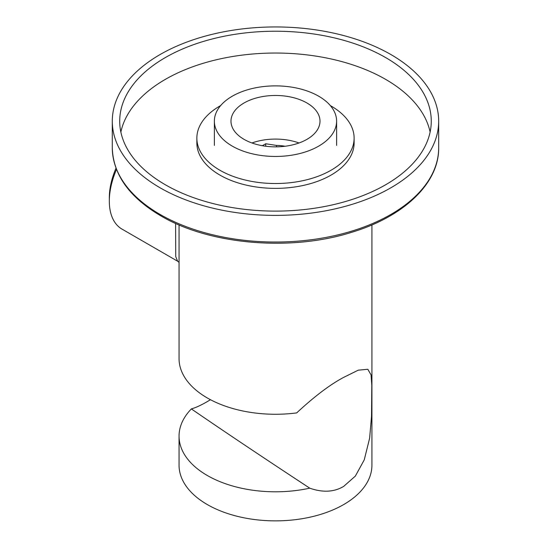 <?xml version="1.0" encoding="UTF-8"?>
<svg xmlns="http://www.w3.org/2000/svg" width="548" height="548" viewBox="0 0 548 548"><rect width="100%" height="100%" fill="white"/><g stroke="black" fill="none" stroke-linecap="round" stroke-linejoin="round"><path stroke-width="0.82" d="M179.052 224.927L179.052 358.591A96.434 55.677 180 0 0 296.687 412.904C314.326 396.499 329.985 384.648 343.678 377.367L358.221 370.181L367.818 369.263L371.044 374.88L371.797 385.196L371.537 416.138L369.633 438.208L364.256 459.841L355.357 476.089L343.678 486.391C334.068 492.125 322.758 492.721 309.75 488.165A96.434 55.677 180 0 1 179.052 436.119L179.052 465.19A96.434 55.677 180 0 0 238.586 516.627A96.434 55.677 180 0 0 343.678 504.564A96.434 55.677 0 0 0 371.921 465.19L371.921 224.927M179.052 436.119A96.434 55.677 180 0 1 191.348 408.918C195.718 407.691 201.034 405.253 207.302 401.595L210.473 399.711M160.091 187.793A163.194 94.222 0 0 0 337.938 208.213A163.194 94.222 0 0 0 438.681 121.17A163.194 94.222 0 0 0 390.882 54.54A163.194 94.222 180 0 0 213.035 34.12A163.194 94.222 180 0 0 112.292 121.17A163.194 94.222 180 0 0 160.091 187.793M165.338 184.765A155.776 89.941 180 0 1 119.711 121.17A155.776 89.941 180 0 1 215.871 38.072A155.776 89.941 180 0 1 385.641 57.574A155.776 89.941 0 0 1 431.262 121.17A155.776 89.941 0 0 1 335.102 204.26A155.776 89.941 0 0 1 165.338 184.765M120.861 132.068A155.776 89.941 180 0 1 224.721 57.944A155.776 89.941 180 0 1 385.641 79.378A155.776 89.941 0 0 1 430.118 132.068M196.855 138.123A78.631 45.395 180 0 0 219.885 170.229A78.631 45.395 0 0 0 305.579 180.066A78.631 45.395 0 0 0 354.118 138.123L354.118 142.973A78.631 45.395 0 0 1 305.579 184.916A78.631 45.395 0 0 1 219.885 175.072A78.631 45.395 180 0 1 196.855 142.973L196.855 138.123A78.631 45.395 180 0 1 220.632 105.6M330.348 105.6A78.631 45.395 180 0 1 331.088 106.024A78.631 45.395 0 0 1 354.118 138.123M116.012 168.174A56.971 32.894 120 0 0 109.319 197.725L109.319 201.116A61.123 35.291 120 0 0 121.978 229.098L177.6 261.211L175.73 256.587L175.607 223.413M191.348 408.918C225.207 432.167 264.677 458.58 309.75 488.165M116.491 169.435A61.123 35.291 120 0 0 109.319 201.116M232.27 146.117A61.123 35.291 0 0 0 298.879 153.769A61.123 35.291 0 0 0 336.609 121.17A61.123 35.291 0 0 0 318.71 96.215A61.123 35.291 0 0 0 252.094 88.564A61.123 35.291 0 0 0 214.364 121.17A61.123 35.291 0 0 0 232.27 146.117M251.936 142.973A44.511 25.694 180 0 1 299.037 142.973M262.341 145.713L265.732 143.761L276.521 145.426A33.531 19.358 180 0 1 285.186 146.248M244.018 139.336A44.511 25.694 0 0 0 292.522 144.905A44.511 25.694 0 0 0 319.998 121.17A44.511 25.694 0 0 0 306.962 102.997A44.511 25.694 0 0 0 258.457 97.428A44.511 25.694 0 0 0 230.982 121.17A44.511 25.694 0 0 0 244.018 139.336M276.521 146.857L276.521 145.426M265.732 146.241L265.732 143.761M112.292 147.816C113.114 174.559 129.253 197.218 160.708 215.796C209.452 244.785 290.961 251.724 351.926 232.229C404.102 216.487 439.154 183.128 438.681 147.816A163.194 94.222 180 0 1 337.938 234.866A163.194 94.222 180 0 1 160.091 214.439A163.194 94.222 180 0 1 112.292 147.816L112.292 121.17M438.681 147.816L438.681 121.17M177.6 261.211L179.052 262.341M336.609 145.391L336.609 121.17M214.364 145.391L214.364 121.17"/></g></svg>

